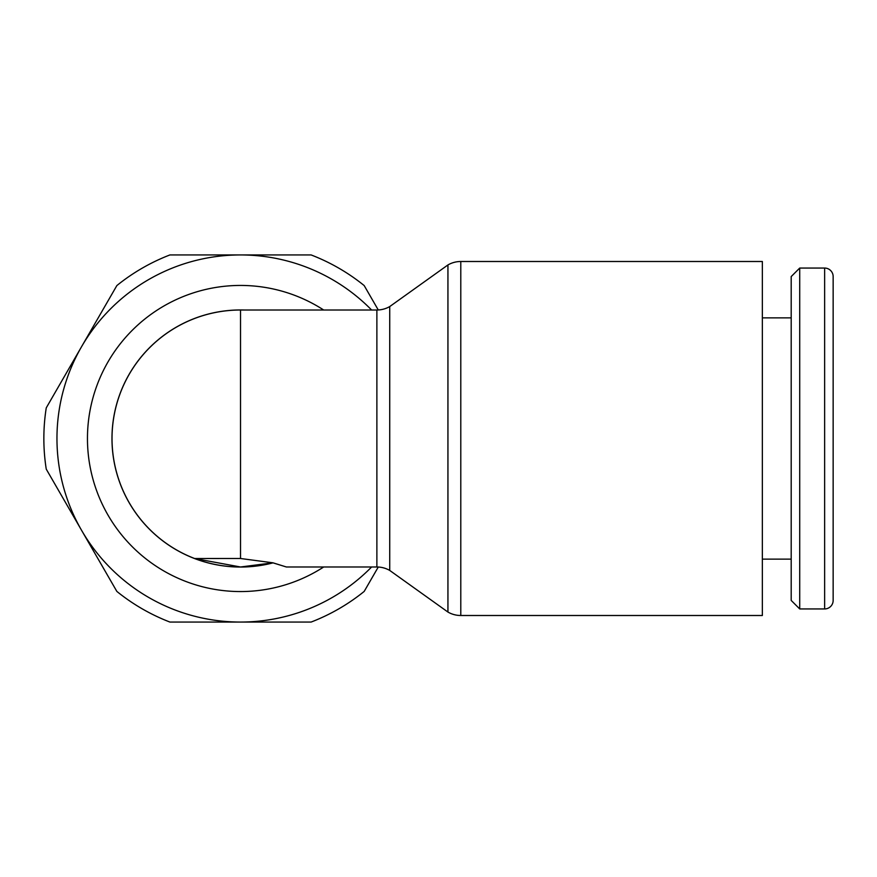 <?xml version="1.0" encoding="UTF-8"?>
<svg xmlns="http://www.w3.org/2000/svg" width="877" height="877" viewBox="0 0 877 877"><rect width="100%" height="100%" fill="white"/><g stroke="black" fill="none" stroke-linecap="round" stroke-linejoin="round"><path stroke-width="1.32" d="M460.787 261.499L762.354 261.499L762.354 615.501L460.787 615.501A25.696 25.696 0 0 1 447.939 612.058L447.939 264.942A25.696 25.696 0 0 1 460.787 261.499L460.787 615.501M240.517 558.496L272.966 562.815L286.406 566.991L272.944 562.837L240.517 566.991L194.628 558.517L240.517 558.496L240.517 310.009A128.491 128.491 0 0 0 112.026 438.5A128.491 128.491 0 0 1 240.517 310.009L376.88 310.009A25.696 25.696 0 0 0 389.728 306.566L389.728 570.434L447.939 612.058M376.88 310.009L376.88 566.991A25.696 25.696 0 0 1 389.728 570.434M824.632 608.945A8.518 8.518 0 0 0 833.15 600.427L833.15 276.573A8.518 8.518 0 0 0 824.632 268.055L824.632 608.945L799.714 608.945L799.714 268.055L824.632 268.055M799.714 268.055L791.197 276.573L791.197 600.427L799.714 608.945M323.69 310.009A153.058 153.058 0 0 0 87.459 438.5A153.058 153.058 0 0 0 323.69 566.991M46.251 407.871A196.667 196.667 0 0 0 46.251 469.129L81.55 530.278A183.556 183.556 0 0 1 81.55 346.722L46.251 407.871M833.15 333.611L833.15 543.389M371.607 566.991A183.556 183.556 0 0 1 81.55 530.278L116.86 591.427A196.667 196.667 0 0 0 169.908 622.056L311.127 622.056A196.667 196.667 0 0 0 364.185 591.427L378.272 567.024M378.272 309.976L364.185 285.573A196.667 196.667 0 0 0 311.127 254.944L169.908 254.944A196.667 196.667 0 0 0 116.86 285.573L81.55 346.722A183.556 183.556 0 0 1 371.607 310.009M833.15 276.573L833.15 600.427M244.19 310.009A128.546 128.546 0 0 0 111.971 438.5A128.546 128.546 0 0 0 273.043 562.859M112.026 438.5A128.491 128.491 0 0 0 194.628 558.517L194.628 558.517A128.491 128.491 0 0 1 112.026 438.5M198.147 559.8A128.491 128.491 0 0 0 272.944 562.837M286.406 566.991L376.88 566.991M762.354 559.12L791.197 559.12M762.354 317.88L791.197 317.88M389.728 306.566L447.939 264.942"/></g></svg>
